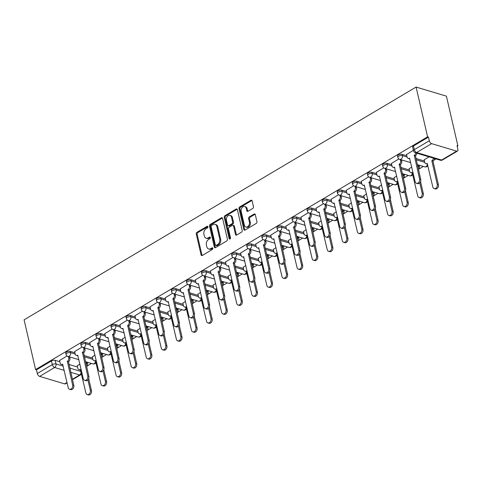 <?xml version="1.0" encoding="UTF-8"?>
<svg xmlns="http://www.w3.org/2000/svg" width="482" height="482" viewBox="0 0 482 482"><rect width="100%" height="100%" fill="white"/><g stroke="black" fill="none" stroke-linecap="round" stroke-linejoin="round"><path stroke-width="0.72" d="M207.887 226.745A0.922 0.669 -73.3 0 0 207.031 226.329L196.951 232.318A1.313 0.952 -73.3 0 0 196.264 234.035L201.078 254.876A1.313 0.952 -73.3 0 0 201.651 255.568A1.313 0.952 -73.3 0 0 202.295 255.466L212.375 249.477A0.922 0.669 -73.3 0 0 212.002 247.856L210.7 248.634A4.205 3.043 -73.3 0 1 208.64 248.953A4.205 3.043 -73.3 0 1 206.808 246.73L206.404 244.995A4.205 3.043 -73.3 0 1 208.585 239.488L209.893 238.717A0.922 0.669 -73.3 0 0 209.519 237.096L208.212 237.867A4.205 3.043 -73.3 0 1 206.151 238.192A4.205 3.043 -73.3 0 1 204.32 235.969L203.922 234.234A4.205 3.043 -73.3 0 1 206.103 228.721L207.405 227.95A0.922 0.669 -73.3 0 0 207.887 226.745M252.791 208.441A1.313 0.952 -73.3 0 0 253.472 206.718L252.122 200.874A1.313 0.952 -73.3 0 0 251.55 200.181A1.313 0.952 -73.3 0 0 250.905 200.277L239.705 206.929A1.313 0.952 -73.3 0 0 239.024 208.652L243.832 229.486A1.313 0.952 -73.3 0 0 244.404 230.179A1.313 0.952 -73.3 0 0 245.049 230.077L256.249 223.431A1.313 0.952 -73.3 0 0 256.93 221.708L255.303 214.647A1.313 0.952 -73.3 0 0 254.731 213.954A1.313 0.952 -73.3 0 0 254.086 214.05L249.29 216.9A1.313 0.952 -73.3 0 0 248.61 218.617L249.417 222.124A3.513 2.543 -73.3 0 1 248.634 225.757A3.513 2.543 -73.3 0 1 245.874 226.992A3.513 2.543 -73.3 0 1 244.344 225.136L241.175 211.417A3.513 2.543 -73.3 0 1 241.964 207.784A3.513 2.543 -73.3 0 1 244.723 206.549A3.513 2.543 -73.3 0 1 246.254 208.405L246.778 210.688A1.313 0.952 -73.3 0 0 247.35 211.387A1.313 0.952 -73.3 0 0 247.995 211.285L252.791 208.441M416.093 87.067L427.582 136.828L35.59 369.58L24.1 319.819L416.093 87.067L446.41 96.147L457.9 145.913L457.177 146.341M222.606 218.4A1.313 0.952 -73.3 0 0 222.033 217.701A1.313 0.952 -73.3 0 0 221.389 217.804L210.188 224.455A1.313 0.952 -73.3 0 0 209.507 226.178L214.315 247.013A1.313 0.952 -73.3 0 0 214.888 247.706A1.313 0.952 -73.3 0 0 215.532 247.603L226.733 240.958A1.313 0.952 -73.3 0 0 227.414 239.235L222.606 218.4M224.949 215.689L236.15 209.043A1.313 0.952 -73.3 0 1 236.789 208.941A1.313 0.952 -73.3 0 1 237.361 209.634L242.175 230.468A1.313 0.952 -73.3 0 1 241.494 232.191L236.698 235.035A1.313 0.952 -73.3 0 1 236.053 235.138A1.313 0.952 -73.3 0 1 235.481 234.445L233.529 225.992A1.313 0.952 -73.3 0 0 232.957 225.299A1.313 0.952 -73.3 0 0 232.318 225.401L229.137 227.287A1.313 0.952 -73.3 0 0 228.456 229.01L230.486 237.807A0.922 0.669 -73.3 0 1 229.155 238.596L224.269 217.412A1.313 0.952 -73.3 0 1 224.949 215.689L225.829 215.954L237.03 209.309L236.15 209.043M87.079 366.097L91.502 363.47M102.16 357.138L106.582 354.511M117.246 348.185L121.669 345.558M132.327 339.226L136.755 336.599M147.414 330.272L151.836 327.646M162.5 321.313L166.923 318.686M177.581 312.36L182.003 309.733M192.667 303.401L197.09 300.774M207.748 294.442L212.17 291.815M222.835 285.489L227.257 282.862M237.915 276.529L242.344 273.903M253.002 267.576L257.424 264.949M268.088 258.617L272.511 255.99M283.169 249.664L287.591 247.037M298.256 240.705L302.678 238.078M313.336 231.752L317.765 229.125M328.423 222.792L332.845 220.166M343.503 213.839L347.932 211.212M358.59 204.88L363.012 202.253M373.677 195.921L378.099 193.294M388.757 186.968L393.179 184.341M403.844 178.009L408.266 175.382M418.924 169.055L423.353 166.429M434.011 160.096L435.975 158.927M427.582 136.828L428.462 137.093L429.311 140.75A2.675 1.452 59.3 0 0 431.619 143.636L456.635 151.131A2.675 1.452 59.3 0 0 457.46 151.077A2.675 1.452 59.3 0 0 457.858 149.306L457.014 145.648L457.9 145.913M35.59 369.58L36.475 369.845L51.46 360.946A2.675 1.139 -13 0 1 55.165 360.331L59.852 361.735M68.974 364.464L77.53 367.031M64.208 370.363L54.617 367.495L39.632 376.394L64.642 383.883L67.004 382.485M39.632 376.394A2.675 1.452 -120.7 0 1 37.319 373.502L52.303 364.603A2.675 1.139 -13 0 1 56.008 363.982L63.232 366.151M36.475 369.845L37.319 373.502M67.094 382.865L65.468 383.829A2.675 1.452 -120.7 0 1 64.642 383.883M82.109 347.016L74.656 351.571M94.996 355.156L92.333 356.867M97.189 338.057L89.742 342.618M110.083 346.197L107.42 347.914M112.276 329.104L104.823 333.658M125.169 337.243L122.5 338.954M127.356 320.144L119.91 324.699M140.25 328.284L137.587 329.995M142.443 311.191L134.99 315.746M155.337 319.331L152.674 321.042M157.53 302.232L150.077 306.787M170.417 310.372L167.754 312.083M172.61 293.279L165.163 297.834M185.504 301.413L182.841 303.13M187.697 284.32L180.244 288.875M200.584 292.46L197.921 294.171M202.777 275.367L195.331 279.922M215.671 283.5L213.008 285.217M217.864 266.407L210.411 270.962M230.758 274.547L228.088 276.258M232.945 257.448L225.498 262.009M245.838 265.588L243.175 267.305M248.031 248.495L240.578 253.05M260.925 256.635L258.262 258.346M263.118 239.536L255.665 244.097M276.005 247.676L273.342 249.393M278.198 230.583L270.751 235.138M291.092 238.723L288.429 240.434M293.285 221.624L285.832 226.178M306.178 229.763L303.509 231.474M308.366 212.67L300.919 217.225M321.259 220.81L318.596 222.521M323.452 203.711L315.999 208.266M336.346 211.851L333.677 213.562M338.533 194.758L331.086 199.313M351.426 202.892L348.763 204.609M353.619 185.799L346.166 190.354M366.513 193.939L363.85 195.65M368.706 176.846L361.253 181.401M381.593 184.98L378.93 186.697M383.786 167.887L376.34 172.442M396.68 176.026L394.017 177.738M398.873 158.927L391.42 163.488M411.767 167.067L409.098 168.784M413.375 150.318L406.507 154.529M428.992 156.837L424.184 159.825M402.096 154.33L402.392 155.626A2.675 1.139 -13 0 0 399.391 155.909A2.675 1.139 -13 0 0 397.855 157.379L397.554 156.084A2.675 1.139 167 0 1 399.096 154.614A2.675 1.139 167 0 1 402.096 154.33L406.784 155.734M415.906 158.47L424.461 161.03M387.01 163.29L387.311 164.585A2.675 1.139 -13 0 0 384.311 164.868A2.675 1.139 -13 0 0 382.768 166.338L382.467 165.037A2.675 1.139 167 0 1 384.009 163.573A2.675 1.139 167 0 1 387.01 163.29L391.697 164.693M400.819 167.423L409.381 169.989M371.929 172.243L372.224 173.544A2.675 1.139 -13 0 0 369.224 173.827A2.675 1.139 -13 0 0 367.688 175.291L367.386 173.996A2.675 1.139 167 0 1 368.929 172.526A2.675 1.139 167 0 1 371.929 172.243L376.617 173.647M385.739 176.382L394.294 178.943M356.843 181.202L357.144 182.497A2.675 1.139 -13 0 0 354.143 182.78A2.675 1.139 -13 0 0 352.601 184.251L352.3 182.949A2.675 1.139 167 0 1 353.842 181.485A2.675 1.139 167 0 1 356.843 181.202L361.53 182.606M370.652 185.341L379.207 187.902M341.756 190.155L342.057 191.456A2.675 1.139 -13 0 0 339.057 191.74A2.675 1.139 -13 0 0 337.514 193.204L337.219 191.908A2.675 1.139 167 0 1 338.756 190.438A2.675 1.139 167 0 1 341.756 190.155L346.45 191.559M355.571 194.294L364.127 196.861M326.676 199.114L326.977 200.41A2.675 1.139 -13 0 0 323.976 200.693A2.675 1.139 -13 0 0 322.434 202.163L322.133 200.861A2.675 1.139 167 0 1 323.675 199.397A2.675 1.139 167 0 1 326.676 199.114L331.363 200.518M340.485 203.253L349.04 205.814M311.589 208.067L311.89 209.369A2.675 1.139 -13 0 0 308.89 209.652A2.675 1.139 -13 0 0 307.347 211.116L307.052 209.821A2.675 1.139 167 0 1 308.588 208.351A2.675 1.139 167 0 1 311.589 208.067L316.276 209.477M325.404 212.207L333.96 214.773M296.508 217.027L296.804 218.322A2.675 1.139 -13 0 0 293.803 218.605A2.675 1.139 -13 0 0 292.267 220.075L291.965 218.774A2.675 1.139 167 0 1 293.508 217.31A2.675 1.139 167 0 1 296.508 217.027L301.196 218.43M310.318 221.166L318.873 223.726M281.422 225.986L281.723 227.281A2.675 1.139 -13 0 0 278.723 227.564A2.675 1.139 -13 0 0 277.18 229.028L276.879 227.733A2.675 1.139 167 0 1 278.421 226.269A2.675 1.139 167 0 1 281.422 225.986L286.109 227.39M295.231 230.119L303.793 232.686M266.341 234.939L266.636 236.234A2.675 1.139 -13 0 0 263.636 236.517A2.675 1.139 -13 0 0 262.1 237.988L261.798 236.692A2.675 1.139 167 0 1 263.341 235.222A2.675 1.139 167 0 1 266.341 234.939L271.029 236.343M280.15 239.078L288.706 241.639M251.255 243.898L251.556 245.193A2.675 1.139 -13 0 0 248.555 245.477A2.675 1.139 -13 0 0 247.013 246.941L246.712 245.645A2.675 1.139 167 0 1 248.254 244.181A2.675 1.139 167 0 1 251.255 243.898L255.942 245.302M265.064 248.031L273.619 250.598M236.168 252.851L236.469 254.147A2.675 1.139 -13 0 0 233.469 254.43A2.675 1.139 -13 0 0 231.926 255.9L231.631 254.604A2.675 1.139 167 0 1 233.168 253.134A2.675 1.139 167 0 1 236.168 252.851L240.861 254.255M249.983 256.99L258.539 259.551M221.087 261.81L221.389 263.106A2.675 1.139 -13 0 0 218.388 263.389A2.675 1.139 -13 0 0 216.846 264.859L216.545 263.558A2.675 1.139 167 0 1 218.087 262.094A2.675 1.139 167 0 1 221.087 261.81L225.775 263.214M234.897 265.944L243.452 268.51M206.001 270.764L206.302 272.065A2.675 1.139 -13 0 0 203.302 272.348A2.675 1.139 -13 0 0 201.759 273.812L201.464 272.517A2.675 1.139 167 0 1 203 271.047A2.675 1.139 167 0 1 206.001 270.764L210.688 272.167M219.81 274.903L228.372 277.463M190.92 279.723L191.215 281.018A2.675 1.139 -13 0 0 188.215 281.301A2.675 1.139 -13 0 0 186.679 282.771L186.377 281.47A2.675 1.139 167 0 1 187.92 280.006A2.675 1.139 167 0 1 190.92 279.723L195.608 281.127M204.73 283.862L213.285 286.422M175.834 288.676L176.135 289.977A2.675 1.139 -13 0 0 173.134 290.26A2.675 1.139 -13 0 0 171.592 291.724L171.291 290.429A2.675 1.139 167 0 1 172.833 288.959A2.675 1.139 167 0 1 175.834 288.676L180.521 290.08M189.643 292.815L198.204 295.382M160.753 297.635L161.048 298.93A2.675 1.139 -13 0 0 158.048 299.214A2.675 1.139 -13 0 0 156.511 300.684L156.21 299.382A2.675 1.139 167 0 1 157.753 297.918A2.675 1.139 167 0 1 160.753 297.635L165.44 299.039M174.562 301.774L183.118 304.335M145.666 306.588L145.968 307.89A2.675 1.139 -13 0 0 142.967 308.173A2.675 1.139 -13 0 0 141.425 309.637L141.124 308.341A2.675 1.139 167 0 1 142.666 306.871A2.675 1.139 167 0 1 145.666 306.588L150.354 307.998M159.476 310.727L168.031 313.294M130.58 315.547L130.881 316.843A2.675 1.139 -13 0 0 127.881 317.126A2.675 1.139 -13 0 0 126.338 318.596L126.043 317.295A2.675 1.139 167 0 1 127.579 315.831A2.675 1.139 167 0 1 130.58 315.547L135.273 316.951M144.395 319.687L152.951 322.247M115.499 324.507L115.8 325.802A2.675 1.139 -13 0 0 112.8 326.085A2.675 1.139 -13 0 0 111.258 327.549L110.956 326.254A2.675 1.139 167 0 1 112.499 324.79A2.675 1.139 167 0 1 115.499 324.507L120.187 325.91M129.309 328.64L137.864 331.206M100.413 333.46L100.714 334.755A2.675 1.139 -13 0 0 97.713 335.038A2.675 1.139 -13 0 0 96.171 336.508L95.876 335.213A2.675 1.139 167 0 1 97.412 333.743A2.675 1.139 167 0 1 100.413 333.46L105.1 334.863M114.222 337.599L122.783 340.159M85.332 342.419L85.627 343.714A2.675 1.139 -13 0 0 82.627 343.997A2.675 1.139 -13 0 0 81.09 345.461L80.789 344.166A2.675 1.139 167 0 1 82.332 342.702A2.675 1.139 167 0 1 85.332 342.419L90.02 343.823M99.141 346.552L107.697 349.119M70.245 351.372L70.547 352.667A2.675 1.139 -13 0 0 67.546 352.951A2.675 1.139 -13 0 0 66.004 354.421L65.703 353.125A2.675 1.139 167 0 1 67.245 351.655A2.675 1.139 167 0 1 70.245 351.372L74.933 352.776M84.055 355.511L92.616 358.072M67.022 355.969L59.569 360.53M79.916 364.109L77.253 365.826M428.462 137.093L413.478 145.992A2.675 1.139 167 0 0 412.64 147.124L413.484 150.782A2.675 1.139 -13 0 1 414.321 149.649L429.311 140.75M206.151 238.192L207.037 238.457A4.205 3.043 -73.3 0 0 209.098 238.132L208.212 237.867M210.339 237.397L209.098 238.132M208.64 248.953L209.519 249.218A4.205 3.043 -73.3 0 0 211.58 248.899L210.7 248.634M212.821 248.164L211.58 248.899M207.85 226.63L197.831 232.583A1.313 0.952 -73.3 0 0 197.15 234.3L201.964 255.135A1.313 0.952 -73.3 0 0 202.139 255.544M222.425 217.997A1.313 0.952 -73.3 0 0 222.274 218.069L211.074 224.72A1.313 0.952 -73.3 0 0 210.393 226.444L215.201 247.278A1.313 0.952 -73.3 0 0 215.382 247.682M211.61 225.456A0.922 0.669 -73.3 0 0 211.128 226.661L215.352 244.946A0.922 0.669 -73.3 0 0 216.201 245.362L217.581 244.549A4.205 3.043 -73.3 0 0 219.762 239.042L216.876 226.54A4.205 3.043 -73.3 0 0 215.044 224.317A4.205 3.043 -73.3 0 0 212.984 224.636L211.61 225.456M215.755 245.434L216.635 245.7A0.922 0.669 -73.3 0 0 217.087 245.627L216.201 245.362M215.044 224.317L215.93 224.582A4.205 3.043 -73.3 0 1 217.762 226.805L220.648 239.307A4.205 3.043 -73.3 0 1 218.467 244.814L217.087 245.627M232.957 225.299L233.842 225.564A1.313 0.952 -73.3 0 1 234.415 226.257L236.367 234.71A1.313 0.952 -73.3 0 0 236.542 235.114M225.829 215.954A1.313 0.952 -73.3 0 0 225.148 217.677L230.041 238.861A0.922 0.669 -73.3 0 0 230.071 238.97M231.505 217.225A3.513 2.543 -73.3 0 0 229.974 215.37A3.513 2.543 -73.3 0 0 227.215 216.605A3.513 2.543 -73.3 0 0 226.432 220.244L227.546 225.076A1.313 0.952 -73.3 0 0 228.119 225.769A1.313 0.952 -73.3 0 0 228.763 225.666L231.938 223.781A1.313 0.952 -73.3 0 0 232.625 222.057L231.505 217.225L232.39 217.49A3.513 2.543 -73.3 0 0 230.86 215.635L229.974 215.37M228.119 225.769L229.004 226.034A1.313 0.952 -73.3 0 0 229.643 225.931L228.763 225.666M232.39 217.49L233.505 222.323A1.313 0.952 -73.3 0 1 232.824 224.046L229.643 225.931M244.723 206.549L245.603 206.814A3.513 2.543 -73.3 0 1 247.133 208.67L247.664 210.953A1.313 0.952 -73.3 0 0 247.844 211.363M245.874 226.992L246.754 227.257A3.513 2.543 -73.3 0 0 249.519 226.022A3.513 2.543 -73.3 0 0 250.303 222.389L249.417 222.124M255.123 214.243A1.313 0.952 -73.3 0 0 254.972 214.315L250.176 217.165A1.313 0.952 -73.3 0 0 249.495 218.882L250.303 222.389M251.941 200.47A1.313 0.952 -73.3 0 0 251.791 200.542L240.59 207.194A1.313 0.952 -73.3 0 0 239.909 208.917L244.717 229.751A1.313 0.952 -73.3 0 0 244.898 230.155M77.222 365.705L77.813 368.254A2.675 1.94 -73.3 0 0 78.976 369.67A2.675 1.94 -73.3 0 0 80.289 369.465L85.88 392.963A3.079 2.229 -73.3 0 0 87.224 394.589A3.079 2.229 -73.3 0 0 89.64 393.505A3.079 2.229 -73.3 0 0 90.327 390.324L87.929 379.924M86.266 365.073A2.675 1.94 -73.3 0 0 86.417 363.145L86.121 361.855M87.272 362.199L87.567 363.488A2.675 1.94 106.7 0 1 86.627 366.645M88.7 378.647L91.478 390.667A3.079 2.229 106.7 0 1 90.791 393.848A3.079 2.229 106.7 0 1 88.369 394.933L87.224 394.589M80.596 370.074A2.675 1.94 106.7 0 1 80.126 370.013L78.976 369.67M59.545 360.409L60.136 362.958A2.675 1.94 -73.3 0 0 61.298 364.374A2.675 1.94 -73.3 0 0 62.612 364.169L68.203 387.667A3.079 2.229 -73.3 0 0 69.541 389.293A3.079 2.229 -73.3 0 0 71.963 388.209A3.079 2.229 -73.3 0 0 72.649 385.028L67.347 361.355A2.675 1.94 -73.3 0 0 68.739 357.849L69.89 358.192A2.675 1.94 106.7 0 1 68.498 361.699L73.8 385.371A3.079 2.229 106.7 0 1 73.107 388.552A3.079 2.229 106.7 0 1 70.691 389.637L69.541 389.293M69.589 356.903L69.89 358.192M62.919 364.778A2.675 1.94 106.7 0 1 62.449 364.717L61.298 364.374M68.444 356.56L68.739 357.849M67.203 361.44L68.354 361.783M92.309 356.752L92.893 359.295A2.675 1.94 -73.3 0 0 94.062 360.711A2.675 1.94 -73.3 0 0 95.376 360.506L100.967 384.009A3.079 2.229 -73.3 0 0 102.305 385.636A3.079 2.229 -73.3 0 0 104.721 384.552A3.079 2.229 -73.3 0 0 105.413 381.364L103.009 370.965M101.347 356.12A2.675 1.94 -73.3 0 0 101.503 354.186L101.202 352.902M102.353 353.246L102.648 354.529A2.675 1.94 106.7 0 1 101.714 357.692M103.787 369.688L106.564 381.708A3.079 2.229 106.7 0 1 105.871 384.895A3.079 2.229 106.7 0 1 103.455 385.98L102.305 385.636M95.677 361.114A2.675 1.94 106.7 0 1 95.213 361.054L94.062 360.711M107.39 347.793L107.98 350.342A2.675 1.94 -73.3 0 0 109.143 351.758A2.675 1.94 -73.3 0 0 110.456 351.553L116.048 375.05A3.079 2.229 -73.3 0 0 117.391 376.677A3.079 2.229 -73.3 0 0 119.807 375.592A3.079 2.229 -73.3 0 0 120.494 372.411L118.096 362.006M116.433 347.161A2.675 1.94 -73.3 0 0 116.584 345.233L116.289 343.943M117.439 344.287L117.735 345.576A2.675 1.94 106.7 0 1 116.795 348.733M118.867 360.735L121.645 372.755A3.079 2.229 106.7 0 1 120.958 375.936A3.079 2.229 106.7 0 1 118.536 377.02L117.391 376.677M110.764 352.161A2.675 1.94 106.7 0 1 110.294 352.101L109.143 351.758M74.632 351.456L75.216 353.999A2.675 1.94 -73.3 0 0 76.385 355.415A2.675 1.94 -73.3 0 0 77.698 355.21L83.284 378.713A3.079 2.229 -73.3 0 0 84.627 380.34A3.079 2.229 -73.3 0 0 87.043 379.256A3.079 2.229 -73.3 0 0 87.736 376.068L82.434 352.396A2.675 1.94 -73.3 0 0 83.82 348.89L84.971 349.233A2.675 1.94 106.7 0 1 83.585 352.74L88.881 376.412A3.079 2.229 106.7 0 1 88.194 379.599A3.079 2.229 106.7 0 1 85.778 380.684L84.627 380.34M84.675 347.95L84.971 349.233M78 355.818A2.675 1.94 106.7 0 1 77.53 355.758L76.385 355.415M83.525 347.606L83.82 348.89M82.289 352.487L83.44 352.83M89.712 342.497L90.303 345.046A2.675 1.94 -73.3 0 0 91.466 346.462A2.675 1.94 -73.3 0 0 92.779 346.257L98.37 369.754A3.079 2.229 -73.3 0 0 99.708 371.381A3.079 2.229 -73.3 0 0 102.13 370.297A3.079 2.229 -73.3 0 0 102.817 367.115L97.515 343.443A2.675 1.94 -73.3 0 0 98.906 339.937L100.057 340.28A2.675 1.94 106.7 0 1 98.665 343.787L103.967 367.459A3.079 2.229 106.7 0 1 103.275 370.64A3.079 2.229 106.7 0 1 100.859 371.724L99.708 371.381M99.756 338.991L100.057 340.28M93.086 346.865A2.675 1.94 106.7 0 1 92.616 346.805L91.466 346.462M98.611 338.647L98.906 339.937M97.37 343.527L98.521 343.871M122.476 338.84L123.067 341.383A2.675 1.94 -73.3 0 0 124.229 342.798A2.675 1.94 -73.3 0 0 125.543 342.594L131.134 366.097A3.079 2.229 -73.3 0 0 132.472 367.724A3.079 2.229 -73.3 0 0 134.894 366.639A3.079 2.229 -73.3 0 0 135.581 363.452L133.177 353.053M131.514 338.207A2.675 1.94 -73.3 0 0 131.67 336.273L131.375 334.99M132.52 335.333L132.821 336.617A2.675 1.94 106.7 0 1 131.881 339.78M133.954 351.776L136.731 363.796A3.079 2.229 106.7 0 1 136.038 366.983A3.079 2.229 106.7 0 1 133.622 368.067L132.472 367.724M125.85 343.202A2.675 1.94 106.7 0 1 125.38 343.142L124.229 342.798M137.563 329.881L138.147 332.429A2.675 1.94 -73.3 0 0 139.316 333.845A2.675 1.94 -73.3 0 0 140.624 333.64L146.215 357.138A3.079 2.229 -73.3 0 0 147.558 358.765A3.079 2.229 -73.3 0 0 149.974 357.68A3.079 2.229 -73.3 0 0 150.667 354.499L148.263 344.094M146.6 329.248A2.675 1.94 -73.3 0 0 146.751 327.32L146.456 326.031M147.606 326.374L147.902 327.664A2.675 1.94 106.7 0 1 146.962 330.821M149.04 342.823L151.812 354.842A3.079 2.229 106.7 0 1 151.125 358.024A3.079 2.229 106.7 0 1 148.709 359.108L147.558 358.765M140.931 334.249A2.675 1.94 106.7 0 1 140.461 334.189L139.316 333.845M152.643 320.928L153.234 323.47A2.675 1.94 -73.3 0 0 154.397 324.886A2.675 1.94 -73.3 0 0 155.71 324.681L161.301 348.179A3.079 2.229 -73.3 0 0 162.639 349.812A3.079 2.229 -73.3 0 0 165.061 348.721A3.079 2.229 -73.3 0 0 165.748 345.54L163.35 335.141M161.687 320.289A2.675 1.94 -73.3 0 0 161.838 318.361L161.542 317.078M162.687 317.421L162.988 318.704A2.675 1.94 106.7 0 1 162.048 321.868M164.121 333.863L166.899 345.883A3.079 2.229 106.7 0 1 166.206 349.07A3.079 2.229 106.7 0 1 163.79 350.155L162.639 349.812M156.017 325.29A2.675 1.94 106.7 0 1 155.547 325.229L154.397 324.886M104.799 333.544L105.383 336.087A2.675 1.94 -73.3 0 0 106.552 337.502A2.675 1.94 -73.3 0 0 107.866 337.298L113.451 360.795A3.079 2.229 -73.3 0 0 114.794 362.428A3.079 2.229 -73.3 0 0 117.21 361.343A3.079 2.229 -73.3 0 0 117.903 358.156L112.601 334.484A2.675 1.94 -73.3 0 0 113.993 330.977L115.138 331.321A2.675 1.94 106.7 0 1 113.752 334.827L119.048 358.5A3.079 2.229 106.7 0 1 118.361 361.687A3.079 2.229 106.7 0 1 115.945 362.771L114.794 362.428M114.843 330.037L115.138 331.321M108.167 337.906A2.675 1.94 106.7 0 1 107.703 337.846L106.552 337.502M113.692 329.694L113.993 330.977M112.457 334.574L113.607 334.918M119.879 324.585L120.47 327.133A2.675 1.94 -73.3 0 0 121.633 328.549A2.675 1.94 -73.3 0 0 122.946 328.344L128.537 351.842A3.079 2.229 -73.3 0 0 129.881 353.469A3.079 2.229 -73.3 0 0 132.297 352.384A3.079 2.229 -73.3 0 0 132.984 349.203L127.688 325.531A2.675 1.94 -73.3 0 0 129.074 322.024L130.224 322.368A2.675 1.94 106.7 0 1 128.833 325.874L134.135 349.546A3.079 2.229 106.7 0 1 133.448 352.728A3.079 2.229 106.7 0 1 131.026 353.812L129.881 353.469M129.929 321.078L130.224 322.368M123.253 328.953A2.675 1.94 106.7 0 1 122.783 328.893L121.633 328.549M128.778 320.735L129.074 322.024M127.543 325.615L128.688 325.959M134.966 315.632L135.55 318.174A2.675 1.94 -73.3 0 0 136.719 319.59A2.675 1.94 -73.3 0 0 138.033 319.385L143.624 342.883A3.079 2.229 -73.3 0 0 144.962 344.516A3.079 2.229 -73.3 0 0 147.378 343.425A3.079 2.229 -73.3 0 0 148.07 340.244L142.768 316.572A2.675 1.94 -73.3 0 0 144.16 313.065L145.311 313.408A2.675 1.94 106.7 0 1 143.919 316.915L149.221 340.587A3.079 2.229 106.7 0 1 148.528 343.774A3.079 2.229 106.7 0 1 146.112 344.859L144.962 344.516M145.01 312.125L145.311 313.408M138.334 319.994A2.675 1.94 106.7 0 1 137.87 319.934L136.719 319.59M143.859 311.782L144.16 313.065M142.624 316.656L143.775 317.005M167.73 311.968L168.314 314.517A2.675 1.94 -73.3 0 0 169.483 315.933A2.675 1.94 -73.3 0 0 170.797 315.728L176.382 339.226A3.079 2.229 -73.3 0 0 177.725 340.852A3.079 2.229 -73.3 0 0 180.141 339.768A3.079 2.229 -73.3 0 0 180.834 336.587L178.43 326.181M176.767 311.336A2.675 1.94 -73.3 0 0 176.924 309.408L176.623 308.118M177.774 308.462L178.069 309.751A2.675 1.94 106.7 0 1 177.135 312.908M179.208 324.904L181.979 336.93A3.079 2.229 106.7 0 1 181.292 340.111A3.079 2.229 106.7 0 1 178.876 341.196L177.725 340.852M171.098 316.331A2.675 1.94 106.7 0 1 170.634 316.276L169.483 315.933M150.047 306.673L150.637 309.221A2.675 1.94 -73.3 0 0 151.806 310.637A2.675 1.94 -73.3 0 0 153.113 310.432L158.705 333.93A3.079 2.229 -73.3 0 0 160.048 335.556A3.079 2.229 -73.3 0 0 162.464 334.472A3.079 2.229 -73.3 0 0 163.151 331.285L157.855 307.618A2.675 1.94 -73.3 0 0 159.241 304.112L160.392 304.455A2.675 1.94 106.7 0 1 159 307.962L164.302 331.634A3.079 2.229 106.7 0 1 163.615 334.815A3.079 2.229 106.7 0 1 161.193 335.9L160.048 335.556M160.096 303.166L160.392 304.455M153.421 311.035A2.675 1.94 106.7 0 1 152.951 310.98L151.806 310.637M158.946 302.823L159.241 304.112M157.71 307.703L158.855 308.046M182.811 303.015L183.401 305.558A2.675 1.94 -73.3 0 0 184.564 306.974A2.675 1.94 -73.3 0 0 185.877 306.769L191.468 330.266A3.079 2.229 -73.3 0 0 192.812 331.893A3.079 2.229 -73.3 0 0 195.228 330.809A3.079 2.229 -73.3 0 0 195.915 327.627L193.517 317.228M191.854 302.377A2.675 1.94 -73.3 0 0 192.005 300.449L191.709 299.165M192.86 299.509L193.155 300.792A2.675 1.94 106.7 0 1 192.216 303.955M194.288 315.951L197.066 327.971A3.079 2.229 106.7 0 1 196.379 331.158A3.079 2.229 106.7 0 1 193.957 332.243L192.812 331.893M186.185 307.377A2.675 1.94 106.7 0 1 185.715 307.317L184.564 306.974M165.133 297.719L165.724 300.262A2.675 1.94 -73.3 0 0 166.886 301.678A2.675 1.94 -73.3 0 0 168.2 301.473L173.791 324.97A3.079 2.229 -73.3 0 0 175.129 326.597A3.079 2.229 -73.3 0 0 177.551 325.513A3.079 2.229 -73.3 0 0 178.238 322.331L172.936 298.659A2.675 1.94 -73.3 0 0 174.327 295.153L175.478 295.496A2.675 1.94 106.7 0 1 174.086 299.003L179.388 322.675A3.079 2.229 106.7 0 1 178.695 325.856A3.079 2.229 106.7 0 1 176.279 326.947L175.129 326.597M175.177 294.213L175.478 295.496M168.507 302.081A2.675 1.94 106.7 0 1 168.037 302.021L166.886 301.678M174.032 293.863L174.327 295.153M172.791 298.744L173.942 299.087M197.897 294.056L198.482 296.605A2.675 1.94 -73.3 0 0 199.65 298.021A2.675 1.94 -73.3 0 0 200.964 297.816L206.555 321.313A3.079 2.229 -73.3 0 0 207.893 322.94A3.079 2.229 -73.3 0 0 210.309 321.856A3.079 2.229 -73.3 0 0 211.002 318.668L208.598 308.269M206.935 293.424A2.675 1.94 -73.3 0 0 207.091 291.496L206.79 290.206M207.941 290.55L208.236 291.839A2.675 1.94 106.7 0 1 207.302 294.996M209.375 306.992L212.152 319.018A3.079 2.229 106.7 0 1 211.459 322.199A3.079 2.229 106.7 0 1 209.043 323.283L207.893 322.94M201.265 298.418A2.675 1.94 106.7 0 1 200.801 298.364L199.65 298.021M180.22 288.76L180.804 291.309A2.675 1.94 -73.3 0 0 181.973 292.719A2.675 1.94 -73.3 0 0 183.287 292.514L188.872 316.017A3.079 2.229 -73.3 0 0 190.215 317.644A3.079 2.229 -73.3 0 0 192.631 316.56A3.079 2.229 -73.3 0 0 193.324 313.372L188.022 289.706A2.675 1.94 -73.3 0 0 189.414 286.194L190.559 286.543A2.675 1.94 106.7 0 1 189.173 290.05L194.469 313.722A3.079 2.229 106.7 0 1 193.782 316.903A3.079 2.229 106.7 0 1 191.366 317.987L190.215 317.644M190.263 285.254L190.559 286.543M183.588 293.122A2.675 1.94 106.7 0 1 183.118 293.068L181.973 292.719M189.113 284.91L189.414 286.194M187.878 289.79L189.028 290.134M212.978 285.103L213.568 287.646A2.675 1.94 -73.3 0 0 214.737 289.061A2.675 1.94 -73.3 0 0 216.044 288.857L221.636 312.354A3.079 2.229 -73.3 0 0 222.979 313.981A3.079 2.229 -73.3 0 0 225.395 312.896A3.079 2.229 -73.3 0 0 226.082 309.715L223.684 299.316M222.021 284.464A2.675 1.94 -73.3 0 0 222.172 282.536L221.877 281.247M223.027 281.596L223.323 282.88A2.675 1.94 106.7 0 1 222.383 286.043M224.461 298.039L227.233 310.059A3.079 2.229 106.7 0 1 226.546 313.24A3.079 2.229 106.7 0 1 224.124 314.33L222.979 313.981M216.352 289.465A2.675 1.94 106.7 0 1 215.882 289.405L214.737 289.061M195.3 279.801L195.891 282.35A2.675 1.94 -73.3 0 0 197.054 283.765A2.675 1.94 -73.3 0 0 198.367 283.561L203.958 307.058A3.079 2.229 -73.3 0 0 205.296 308.685A3.079 2.229 -73.3 0 0 207.718 307.6A3.079 2.229 -73.3 0 0 208.405 304.419L203.103 280.747A2.675 1.94 -73.3 0 0 204.495 277.24L205.645 277.584A2.675 1.94 106.7 0 1 204.254 281.09L209.556 304.763A3.079 2.229 106.7 0 1 208.869 307.944A3.079 2.229 106.7 0 1 206.447 309.028L205.296 308.685M205.35 276.294L205.645 277.584M198.674 284.169A2.675 1.94 106.7 0 1 198.204 284.109L197.054 283.765M204.199 275.951L204.495 277.24M202.958 280.831L204.109 281.175M228.064 276.144L228.655 278.692A2.675 1.94 -73.3 0 0 229.818 280.102A2.675 1.94 -73.3 0 0 231.131 279.897L236.722 303.401A3.079 2.229 -73.3 0 0 238.06 305.028A3.079 2.229 -73.3 0 0 240.482 303.943A3.079 2.229 -73.3 0 0 241.169 300.756L238.765 290.357M237.108 275.511A2.675 1.94 -73.3 0 0 237.258 273.577L236.963 272.294M238.108 272.637L238.409 273.927A2.675 1.94 106.7 0 1 237.469 277.084M239.542 289.079L242.319 301.099A3.079 2.229 106.7 0 1 241.627 304.287A3.079 2.229 106.7 0 1 239.211 305.371L238.06 305.028M231.438 280.506A2.675 1.94 106.7 0 1 230.968 280.452L229.818 280.102M210.387 270.848L210.971 273.39A2.675 1.94 -73.3 0 0 212.14 274.806A2.675 1.94 -73.3 0 0 213.454 274.601L219.045 298.105A3.079 2.229 -73.3 0 0 220.382 299.732A3.079 2.229 -73.3 0 0 222.798 298.647A3.079 2.229 -73.3 0 0 223.491 295.46L218.189 271.788A2.675 1.94 -73.3 0 0 219.581 268.281L220.726 268.631A2.675 1.94 106.7 0 1 219.34 272.137L224.636 295.803A3.079 2.229 106.7 0 1 223.949 298.991A3.079 2.229 106.7 0 1 221.533 300.075L220.382 299.732M220.431 267.341L220.726 268.631M213.755 275.21A2.675 1.94 106.7 0 1 213.291 275.156L212.14 274.806M219.28 266.998L219.581 268.281M218.045 271.878L219.196 272.222M243.151 267.185L243.735 269.733A2.675 1.94 -73.3 0 0 244.904 271.149A2.675 1.94 -73.3 0 0 246.218 270.944L251.803 294.442A3.079 2.229 -73.3 0 0 253.146 296.069A3.079 2.229 -73.3 0 0 255.562 294.984A3.079 2.229 -73.3 0 0 256.255 291.803L253.851 281.404M252.188 266.552A2.675 1.94 -73.3 0 0 252.339 264.624L252.044 263.335M253.195 263.678L253.49 264.967A2.675 1.94 106.7 0 1 252.55 268.125M254.629 280.126L257.4 292.146A3.079 2.229 106.7 0 1 256.713 295.327A3.079 2.229 106.7 0 1 254.297 296.412L253.146 296.069M246.519 271.553A2.675 1.94 106.7 0 1 246.049 271.493L244.904 271.149M225.468 261.889L226.058 264.437A2.675 1.94 -73.3 0 0 227.221 265.853A2.675 1.94 -73.3 0 0 228.534 265.648L234.125 289.146A3.079 2.229 -73.3 0 0 235.469 290.773A3.079 2.229 -73.3 0 0 237.885 289.688A3.079 2.229 -73.3 0 0 238.572 286.507L233.276 262.835A2.675 1.94 -73.3 0 0 234.662 259.328L235.812 259.671A2.675 1.94 106.7 0 1 234.421 263.178L239.723 286.85A3.079 2.229 106.7 0 1 239.036 290.031A3.079 2.229 106.7 0 1 236.614 291.116L235.469 290.773M235.517 258.382L235.812 259.671M228.842 266.257A2.675 1.94 106.7 0 1 228.372 266.197L227.221 265.853M234.366 258.039L234.662 259.328M233.131 262.919L234.276 263.262M258.232 258.232L258.822 260.774A2.675 1.94 -73.3 0 0 259.985 262.19A2.675 1.94 -73.3 0 0 261.298 261.985L266.889 285.489A3.079 2.229 -73.3 0 0 268.227 287.115A3.079 2.229 -73.3 0 0 270.649 286.031A3.079 2.229 -73.3 0 0 271.336 282.844L268.938 272.444M267.275 257.599A2.675 1.94 -73.3 0 0 267.426 255.665L267.13 254.382M268.275 254.725L268.576 256.008A2.675 1.94 106.7 0 1 267.637 259.171M269.709 271.167L272.487 283.187A3.079 2.229 106.7 0 1 271.794 286.374A3.079 2.229 106.7 0 1 269.378 287.459L268.227 287.115M261.606 262.594A2.675 1.94 106.7 0 1 261.136 262.533L259.985 262.19M240.554 252.936L241.139 255.478A2.675 1.94 -73.3 0 0 242.307 256.894A2.675 1.94 -73.3 0 0 243.621 256.689L249.212 280.193A3.079 2.229 -73.3 0 0 250.55 281.819A3.079 2.229 -73.3 0 0 252.972 280.735A3.079 2.229 -73.3 0 0 253.659 277.548L248.357 253.875A2.675 1.94 -73.3 0 0 249.748 250.369L250.899 250.712A2.675 1.94 106.7 0 1 249.507 254.219L254.809 277.891A3.079 2.229 106.7 0 1 254.116 281.078A3.079 2.229 106.7 0 1 251.7 282.163L250.55 281.819M250.598 249.429L250.899 250.712M243.928 257.298A2.675 1.94 106.7 0 1 243.458 257.237L242.307 256.894M249.453 249.086L249.748 250.369M248.212 253.966L249.363 254.309M273.318 249.272L273.903 251.821A2.675 1.94 -73.3 0 0 275.071 253.237A2.675 1.94 -73.3 0 0 276.385 253.032L281.97 276.529A3.079 2.229 -73.3 0 0 283.314 278.156A3.079 2.229 -73.3 0 0 285.73 277.072A3.079 2.229 -73.3 0 0 286.422 273.89L284.019 263.485M282.356 248.64A2.675 1.94 -73.3 0 0 282.512 246.712L282.211 245.422M283.362 245.766L283.657 247.055A2.675 1.94 106.7 0 1 282.723 250.212M284.796 262.214L287.567 274.234A3.079 2.229 106.7 0 1 286.88 277.415A3.079 2.229 106.7 0 1 284.464 278.5L283.314 278.156M276.686 253.64A2.675 1.94 106.7 0 1 276.222 253.58L275.071 253.237M255.641 243.976L256.225 246.525A2.675 1.94 -73.3 0 0 257.394 247.941A2.675 1.94 -73.3 0 0 258.701 247.736L264.293 271.233A3.079 2.229 -73.3 0 0 265.636 272.86A3.079 2.229 -73.3 0 0 268.052 271.776A3.079 2.229 -73.3 0 0 268.739 268.595L263.443 244.922A2.675 1.94 -73.3 0 0 264.829 241.416L265.98 241.759A2.675 1.94 106.7 0 1 264.594 245.266L269.89 268.938A3.079 2.229 106.7 0 1 269.203 272.119A3.079 2.229 106.7 0 1 266.781 273.204L265.636 272.86M265.684 240.47L265.98 241.759M259.009 248.344A2.675 1.94 106.7 0 1 258.539 248.284L257.394 247.941M264.534 240.126L264.829 241.416M263.299 245.007L264.443 245.35M288.399 240.319L288.989 242.862A2.675 1.94 -73.3 0 0 290.152 244.278A2.675 1.94 -73.3 0 0 291.465 244.073L297.057 267.576A3.079 2.229 -73.3 0 0 298.4 269.203A3.079 2.229 -73.3 0 0 300.816 268.119A3.079 2.229 -73.3 0 0 301.503 264.931L299.105 254.532M297.442 239.687A2.675 1.94 -73.3 0 0 297.593 237.753L297.298 236.469M298.448 236.813L298.744 238.096A2.675 1.94 106.7 0 1 297.804 241.259M299.876 253.255L302.654 265.275A3.079 2.229 106.7 0 1 301.967 268.462A3.079 2.229 106.7 0 1 299.545 269.546L298.4 269.203M291.773 244.681A2.675 1.94 106.7 0 1 291.303 244.621L290.152 244.278M270.721 235.023L271.312 237.566A2.675 1.94 -73.3 0 0 272.475 238.982A2.675 1.94 -73.3 0 0 273.788 238.777L279.379 262.274A3.079 2.229 -73.3 0 0 280.717 263.907A3.079 2.229 -73.3 0 0 283.139 262.823A3.079 2.229 -73.3 0 0 283.826 259.635L278.524 235.963A2.675 1.94 -73.3 0 0 279.915 232.457L281.066 232.8A2.675 1.94 106.7 0 1 279.674 236.307L284.976 259.979A3.079 2.229 106.7 0 1 284.284 263.166A3.079 2.229 106.7 0 1 281.868 264.25L280.717 263.907M280.765 231.517L281.066 232.8M274.095 239.385A2.675 1.94 106.7 0 1 273.625 239.325L272.475 238.982M279.62 231.173L279.915 232.457M278.379 236.053L279.53 236.397M303.485 231.36L304.07 233.909A2.675 1.94 -73.3 0 0 305.239 235.324A2.675 1.94 -73.3 0 0 306.552 235.12L312.143 258.617A3.079 2.229 -73.3 0 0 313.481 260.244A3.079 2.229 -73.3 0 0 315.897 259.159A3.079 2.229 -73.3 0 0 316.59 255.978L314.186 245.573M312.523 230.727A2.675 1.94 -73.3 0 0 312.679 228.799L312.378 227.51M313.529 227.853L313.83 229.143A2.675 1.94 106.7 0 1 312.89 232.3M314.963 244.302L317.74 256.322A3.079 2.229 106.7 0 1 317.048 259.503A3.079 2.229 106.7 0 1 314.632 260.587L313.481 260.244M306.853 235.728A2.675 1.94 106.7 0 1 306.389 235.668L305.239 235.324M285.808 226.064L286.392 228.613A2.675 1.94 -73.3 0 0 287.561 230.028A2.675 1.94 -73.3 0 0 288.875 229.824L294.46 253.321A3.079 2.229 -73.3 0 0 295.803 254.948A3.079 2.229 -73.3 0 0 298.219 253.863A3.079 2.229 -73.3 0 0 298.912 250.682L293.61 227.01A2.675 1.94 -73.3 0 0 295.002 223.503L296.147 223.847A2.675 1.94 106.7 0 1 294.761 227.353L300.057 251.026A3.079 2.229 106.7 0 1 299.37 254.207A3.079 2.229 106.7 0 1 296.954 255.291L295.803 254.948M295.852 222.557L296.147 223.847M289.176 230.432A2.675 1.94 106.7 0 1 288.706 230.372L287.561 230.028M294.701 222.214L295.002 223.503M293.466 227.094L294.616 227.438M318.566 222.407L319.156 224.949A2.675 1.94 -73.3 0 0 320.325 226.365A2.675 1.94 -73.3 0 0 321.633 226.16L327.224 249.658A3.079 2.229 -73.3 0 0 328.567 251.291A3.079 2.229 -73.3 0 0 330.983 250.2A3.079 2.229 -73.3 0 0 331.67 247.019L329.272 236.62M327.609 221.768A2.675 1.94 -73.3 0 0 327.76 219.84L327.465 218.557M328.616 218.9L328.911 220.184A2.675 1.94 106.7 0 1 327.971 223.347M330.049 235.343L332.821 247.362A3.079 2.229 106.7 0 1 332.134 250.55A3.079 2.229 106.7 0 1 329.712 251.634L328.567 251.291M321.94 226.769A2.675 1.94 106.7 0 1 321.47 226.709L320.325 226.365M300.889 217.111L301.479 219.653A2.675 1.94 -73.3 0 0 302.642 221.069A2.675 1.94 -73.3 0 0 303.955 220.864L309.546 244.362A3.079 2.229 -73.3 0 0 310.884 245.995A3.079 2.229 -73.3 0 0 313.306 244.904A3.079 2.229 -73.3 0 0 313.993 241.723L308.697 218.051A2.675 1.94 -73.3 0 0 310.083 214.544L311.233 214.888A2.675 1.94 106.7 0 1 309.842 218.394L315.144 242.066A3.079 2.229 106.7 0 1 314.457 245.254A3.079 2.229 106.7 0 1 312.035 246.338L310.884 245.995M310.938 213.604L311.233 214.888M304.263 221.473A2.675 1.94 106.7 0 1 303.793 221.413L302.642 221.069M309.787 213.261L310.083 214.544M308.546 218.135L309.697 218.485M333.652 213.448L334.243 215.996A2.675 1.94 -73.3 0 0 335.406 217.412A2.675 1.94 -73.3 0 0 336.719 217.207L342.31 240.705A3.079 2.229 -73.3 0 0 343.648 242.332A3.079 2.229 -73.3 0 0 346.07 241.247A3.079 2.229 -73.3 0 0 346.757 238.066L344.353 227.661M342.696 212.815A2.675 1.94 -73.3 0 0 342.847 210.887L342.551 209.598M343.696 209.941L343.997 211.23A2.675 1.94 106.7 0 1 343.057 214.388M345.13 226.383L347.908 238.409A3.079 2.229 106.7 0 1 347.215 241.59A3.079 2.229 106.7 0 1 344.799 242.675L343.648 242.332M337.026 217.81A2.675 1.94 106.7 0 1 336.557 217.756L335.406 217.412M315.975 208.152L316.56 210.7A2.675 1.94 -73.3 0 0 317.728 212.116A2.675 1.94 -73.3 0 0 319.042 211.911L324.633 235.409A3.079 2.229 -73.3 0 0 325.971 237.036A3.079 2.229 -73.3 0 0 328.387 235.951A3.079 2.229 -73.3 0 0 329.079 232.764L323.777 209.098A2.675 1.94 -73.3 0 0 325.169 205.591L326.314 205.935A2.675 1.94 106.7 0 1 324.928 209.441L330.224 233.113A3.079 2.229 106.7 0 1 329.537 236.294A3.079 2.229 106.7 0 1 327.121 237.379L325.971 237.036M326.019 204.645L326.314 205.935M319.343 212.514A2.675 1.94 106.7 0 1 318.879 212.46L317.728 212.116M324.868 204.302L325.169 205.591M323.633 209.182L324.784 209.525M348.739 204.495L349.323 207.037A2.675 1.94 -73.3 0 0 350.492 208.453A2.675 1.94 -73.3 0 0 351.806 208.248L357.391 231.746A3.079 2.229 -73.3 0 0 358.735 233.372A3.079 2.229 -73.3 0 0 361.151 232.288A3.079 2.229 -73.3 0 0 361.843 229.107L359.439 218.708M357.777 203.856A2.675 1.94 -73.3 0 0 357.933 201.928L357.632 200.639M358.783 200.988L359.078 202.271A2.675 1.94 106.7 0 1 358.138 205.434M360.217 217.43L362.988 229.45A3.079 2.229 106.7 0 1 362.301 232.637A3.079 2.229 106.7 0 1 359.885 233.722L358.735 233.372M352.107 208.857A2.675 1.94 106.7 0 1 351.637 208.796L350.492 208.453M331.056 199.199L331.646 201.741A2.675 1.94 -73.3 0 0 332.809 203.157A2.675 1.94 -73.3 0 0 334.122 202.952L339.714 226.45A3.079 2.229 -73.3 0 0 341.057 228.076A3.079 2.229 -73.3 0 0 343.473 226.992A3.079 2.229 -73.3 0 0 344.16 223.811L338.864 200.138A2.675 1.94 -73.3 0 0 340.25 196.632L341.401 196.975A2.675 1.94 106.7 0 1 340.009 200.482L345.311 224.154A3.079 2.229 106.7 0 1 344.624 227.335A3.079 2.229 106.7 0 1 342.202 228.426L341.057 228.076M341.105 195.692L341.401 196.975M334.43 203.561A2.675 1.94 106.7 0 1 333.96 203.5L332.809 203.157M339.955 195.343L340.25 196.632M338.719 200.223L339.864 200.566M363.82 195.535L364.41 198.084A2.675 1.94 -73.3 0 0 365.573 199.5A2.675 1.94 -73.3 0 0 366.886 199.289L372.478 222.792A3.079 2.229 -73.3 0 0 373.815 224.419A3.079 2.229 -73.3 0 0 376.237 223.335A3.079 2.229 -73.3 0 0 376.924 220.147L374.526 209.748M372.863 194.903A2.675 1.94 -73.3 0 0 373.014 192.975L372.719 191.685M373.869 192.029L374.165 193.318A2.675 1.94 106.7 0 1 373.225 196.475M375.297 208.471L378.075 220.497A3.079 2.229 106.7 0 1 377.382 223.678A3.079 2.229 106.7 0 1 374.966 224.763L373.815 224.419M367.194 199.897A2.675 1.94 106.7 0 1 366.724 199.843L365.573 199.5M346.142 190.239L346.733 192.788A2.675 1.94 -73.3 0 0 347.896 194.198A2.675 1.94 -73.3 0 0 349.209 193.993L354.8 217.496A3.079 2.229 -73.3 0 0 356.138 219.123A3.079 2.229 -73.3 0 0 358.56 218.039A3.079 2.229 -73.3 0 0 359.247 214.852L353.945 191.185A2.675 1.94 -73.3 0 0 355.336 187.673L356.487 188.022A2.675 1.94 106.7 0 1 355.095 191.529L360.397 215.201A3.079 2.229 106.7 0 1 359.705 218.382A3.079 2.229 106.7 0 1 357.289 219.467L356.138 219.123M356.186 186.733L356.487 188.022M349.516 194.601A2.675 1.94 106.7 0 1 349.046 194.547L347.896 194.198M355.041 186.389L355.336 187.673M353.8 191.27L354.951 191.613M378.906 186.582L379.491 189.125A2.675 1.94 -73.3 0 0 380.659 190.541A2.675 1.94 -73.3 0 0 381.973 190.336L387.564 213.833A3.079 2.229 -73.3 0 0 388.902 215.46A3.079 2.229 -73.3 0 0 391.318 214.376A3.079 2.229 -73.3 0 0 392.011 211.194L389.607 200.795M387.944 185.944A2.675 1.94 -73.3 0 0 388.1 184.016L387.799 182.726M388.95 183.076L389.245 184.359A2.675 1.94 106.7 0 1 388.311 187.522M390.384 199.518L393.155 211.538A3.079 2.229 106.7 0 1 392.469 214.719A3.079 2.229 106.7 0 1 390.052 215.809L388.902 215.46M382.274 190.944A2.675 1.94 106.7 0 1 381.81 190.884L380.659 190.541M361.229 181.28L361.813 183.829A2.675 1.94 -73.3 0 0 362.982 185.245A2.675 1.94 -73.3 0 0 364.29 185.04L369.881 208.537A3.079 2.229 -73.3 0 0 371.224 210.164A3.079 2.229 -73.3 0 0 373.64 209.08A3.079 2.229 -73.3 0 0 374.327 205.898L369.031 182.226A2.675 1.94 -73.3 0 0 370.417 178.72L371.568 179.063A2.675 1.94 106.7 0 1 370.182 182.57L375.478 206.242A3.079 2.229 106.7 0 1 374.791 209.423A3.079 2.229 106.7 0 1 372.375 210.507L371.224 210.164M371.273 177.774L371.568 179.063M364.597 185.648A2.675 1.94 106.7 0 1 364.127 185.588L362.982 185.245M370.122 177.43L370.417 178.72M368.887 182.31L370.031 182.654M393.987 177.623L394.577 180.172A2.675 1.94 -73.3 0 0 395.74 181.581A2.675 1.94 -73.3 0 0 397.054 181.377L402.645 204.88A3.079 2.229 -73.3 0 0 403.988 206.507A3.079 2.229 -73.3 0 0 406.404 205.422A3.079 2.229 -73.3 0 0 407.091 202.235L404.693 191.836M403.03 176.99A2.675 1.94 -73.3 0 0 403.181 175.056L402.886 173.773M404.037 174.116L404.332 175.406A2.675 1.94 106.7 0 1 403.392 178.563M405.464 190.559L408.242 202.579A3.079 2.229 106.7 0 1 407.555 205.766A3.079 2.229 106.7 0 1 405.133 206.85L403.988 206.507M397.361 181.985A2.675 1.94 106.7 0 1 396.891 181.931L395.74 181.581M376.309 172.327L376.9 174.87A2.675 1.94 -73.3 0 0 378.063 176.285A2.675 1.94 -73.3 0 0 379.376 176.081L384.967 199.584A3.079 2.229 -73.3 0 0 386.305 201.211A3.079 2.229 -73.3 0 0 388.727 200.126A3.079 2.229 -73.3 0 0 389.414 196.939L384.112 173.267A2.675 1.94 -73.3 0 0 385.504 169.76L386.654 170.11A2.675 1.94 106.7 0 1 385.263 173.616L390.565 197.283A3.079 2.229 106.7 0 1 389.872 200.47A3.079 2.229 106.7 0 1 387.456 201.554L386.305 201.211M386.353 168.821L386.654 170.11M379.683 176.689A2.675 1.94 106.7 0 1 379.214 176.635L378.063 176.285M385.208 168.477L385.504 169.76M383.967 173.357L385.118 173.701M409.073 168.664L409.658 171.212A2.675 1.94 -73.3 0 0 410.827 172.628A2.675 1.94 -73.3 0 0 412.14 172.423L417.731 195.921A3.079 2.229 -73.3 0 0 419.069 197.548A3.079 2.229 -73.3 0 0 421.485 196.463A3.079 2.229 -73.3 0 0 422.178 193.282L419.774 182.883M418.111 168.031A2.675 1.94 -73.3 0 0 418.268 166.103L417.972 164.814M419.117 165.157L419.418 166.447A2.675 1.94 106.7 0 1 418.478 169.604M420.551 181.606L423.329 193.625A3.079 2.229 106.7 0 1 422.636 196.807A3.079 2.229 106.7 0 1 420.22 197.891L419.069 197.548M412.441 173.032A2.675 1.94 106.7 0 1 411.977 172.972L410.827 172.628M391.396 163.368L391.98 165.916A2.675 1.94 -73.3 0 0 393.149 167.332A2.675 1.94 -73.3 0 0 394.463 167.127L400.048 190.625A3.079 2.229 -73.3 0 0 401.392 192.252A3.079 2.229 -73.3 0 0 403.808 191.167A3.079 2.229 -73.3 0 0 404.5 187.986L399.198 164.314A2.675 1.94 -73.3 0 0 400.59 160.807L401.735 161.151A2.675 1.94 106.7 0 1 400.349 164.657L405.645 188.329A3.079 2.229 106.7 0 1 404.958 191.511A3.079 2.229 106.7 0 1 402.542 192.595L401.392 192.252M401.44 159.861L401.735 161.151M394.764 167.736A2.675 1.94 106.7 0 1 394.294 167.676L393.149 167.332M400.289 159.518L400.59 160.807M399.054 164.398L400.205 164.742M434.559 158.506A2.675 1.94 106.7 0 1 433.113 161L431.962 160.651A2.675 1.94 -73.3 0 0 433.408 158.162M424.16 159.711L424.744 162.253A2.675 1.94 -73.3 0 0 425.913 163.669A2.675 1.94 -73.3 0 0 427.221 163.464L432.812 186.968A3.079 2.229 -73.3 0 0 434.155 188.595A3.079 2.229 -73.3 0 0 436.572 187.51A3.079 2.229 -73.3 0 0 437.258 184.323L431.818 160.741M432.963 161.084L438.409 184.666A3.079 2.229 106.7 0 1 437.722 187.853A3.079 2.229 106.7 0 1 435.3 188.938L434.155 188.595M427.528 164.073A2.675 1.94 106.7 0 1 427.058 164.013L425.913 163.669M406.477 154.415L407.067 156.957A2.675 1.94 -73.3 0 0 408.23 158.373A2.675 1.94 -73.3 0 0 409.543 158.168L415.135 181.672A3.079 2.229 -73.3 0 0 416.478 183.299A3.079 2.229 -73.3 0 0 418.894 182.214A3.079 2.229 -73.3 0 0 419.581 179.027L414.285 155.355A2.675 1.94 -73.3 0 0 415.731 152.866M416.882 153.21A2.675 1.94 106.7 0 1 415.43 155.698L420.732 179.37A3.079 2.229 106.7 0 1 420.045 182.558A3.079 2.229 106.7 0 1 417.623 183.642L416.478 183.299M409.851 158.777A2.675 1.94 106.7 0 1 409.381 158.717L408.23 158.373M414.134 155.445L415.285 155.788M207.82 226.564L207.031 226.329M212.791 248.097L212.002 247.856M210.309 237.331L209.519 237.096M431.619 143.636L416.635 152.535L441.651 160.03L456.635 151.131M55.165 360.331L56.008 363.982A2.675 1.94 -73.3 0 1 54.617 367.495A2.675 1.452 -120.7 0 1 52.303 364.603L51.46 360.946M69.818 368.121L80.916 371.447M72.396 379.286L79.632 374.984L70.788 372.339M397.855 157.379A2.675 2.675 0 0 0 399.692 159.343A2.675 1.94 106.7 0 0 401.006 159.138A2.675 1.94 106.7 0 0 402.392 155.626L407.085 157.036M416.207 159.765L424.763 162.332M382.768 166.338A2.675 2.675 0 0 0 384.606 168.296A2.675 1.94 106.7 0 0 385.919 168.091A2.675 1.94 106.7 0 0 387.311 164.585L391.999 165.989M401.12 168.724L409.682 171.285M367.688 175.291A2.675 2.675 0 0 0 369.525 177.256A2.675 1.94 106.7 0 0 370.839 177.051A2.675 1.94 106.7 0 0 372.224 173.544L376.918 174.948M386.04 177.677L394.595 180.244M352.601 184.251A2.675 2.675 0 0 0 354.439 186.209A2.675 1.94 106.7 0 0 355.752 186.004A2.675 1.94 106.7 0 0 357.144 182.497L361.831 183.901M370.953 186.636L379.509 189.197M337.514 193.204A2.675 2.675 0 0 0 339.358 195.168A2.675 1.94 106.7 0 0 340.672 194.963A2.675 1.94 106.7 0 0 342.057 191.456L346.751 192.86M355.867 195.59L364.428 198.156M322.434 202.163A2.675 2.675 0 0 0 324.272 204.121A2.675 1.94 106.7 0 0 325.585 203.916A2.675 1.94 106.7 0 0 326.977 200.41L331.664 201.813M340.786 204.549L349.342 207.109M307.347 211.116A2.675 2.675 0 0 0 309.191 213.08A2.675 1.94 106.7 0 0 310.498 212.875A2.675 1.94 106.7 0 0 311.89 209.369L316.578 210.773M325.699 213.502L334.261 216.069M292.267 220.075A2.675 2.675 0 0 0 294.104 222.033A2.675 1.94 106.7 0 0 295.418 221.828A2.675 1.94 106.7 0 0 296.804 218.322L301.497 219.726M310.619 222.461L319.174 225.028M277.18 229.028A2.675 2.675 0 0 0 279.018 230.992A2.675 1.94 106.7 0 0 280.331 230.788A2.675 1.94 106.7 0 0 281.723 227.281L286.41 228.685M295.532 231.42L304.088 233.981M262.1 237.988A2.675 2.675 0 0 0 263.937 239.946A2.675 1.94 106.7 0 0 265.251 239.741A2.675 1.94 106.7 0 0 266.636 236.234L271.33 237.644M280.446 240.373L289.007 242.94M247.013 246.941A2.675 2.675 0 0 0 248.851 248.905A2.675 1.94 106.7 0 0 250.164 248.7A2.675 1.94 106.7 0 0 251.556 245.193L256.243 246.597M265.365 249.333L273.921 251.893M231.926 255.9A2.675 2.675 0 0 0 233.77 257.864A2.675 1.94 106.7 0 0 235.083 257.659A2.675 1.94 106.7 0 0 236.469 254.147L241.163 255.556M250.279 258.286L258.84 260.852M216.846 264.859A2.675 2.675 0 0 0 218.683 266.817A2.675 1.94 106.7 0 0 219.997 266.612A2.675 1.94 106.7 0 0 221.389 263.106L226.076 264.51M235.198 267.245L243.753 269.806M201.759 273.812A2.675 2.675 0 0 0 203.603 275.776A2.675 1.94 106.7 0 0 204.91 275.571A2.675 1.94 106.7 0 0 206.302 272.065L210.989 273.469M220.111 276.198L228.673 278.765M186.679 282.771A2.675 2.675 0 0 0 188.516 284.729A2.675 1.94 106.7 0 0 189.83 284.525A2.675 1.94 106.7 0 0 191.215 281.018L195.909 282.422M205.031 285.157L213.586 287.718M171.592 291.724A2.675 2.675 0 0 0 173.43 293.689A2.675 1.94 106.7 0 0 174.743 293.484A2.675 1.94 106.7 0 0 176.135 289.977L180.822 291.381M189.944 294.11L198.5 296.677M156.511 300.684A2.675 2.675 0 0 0 158.349 302.642A2.675 1.94 106.7 0 0 159.663 302.437A2.675 1.94 106.7 0 0 161.048 298.93L165.742 300.334M174.858 303.07L183.419 305.63M141.425 309.637A2.675 2.675 0 0 0 143.262 311.601A2.675 1.94 106.7 0 0 144.576 311.396A2.675 1.94 106.7 0 0 145.968 307.89L150.655 309.293M159.777 312.023L168.332 314.589M126.338 318.596A2.675 2.675 0 0 0 128.182 320.554A2.675 1.94 106.7 0 0 129.495 320.349A2.675 1.94 106.7 0 0 130.881 316.843L135.569 318.247M144.69 320.982L153.252 323.549M111.258 327.549A2.675 2.675 0 0 0 113.095 329.513A2.675 1.94 106.7 0 0 114.409 329.308A2.675 1.94 106.7 0 0 115.8 325.802L120.488 327.206M129.61 329.941L138.165 332.502M96.171 336.508A2.675 2.675 0 0 0 98.015 338.466A2.675 1.94 106.7 0 0 99.322 338.262A2.675 1.94 106.7 0 0 100.714 334.755L105.401 336.165M114.523 338.894L123.085 341.461M81.09 345.461A2.675 2.675 0 0 0 82.928 347.426A2.675 1.94 106.7 0 0 84.242 347.221A2.675 1.94 106.7 0 0 85.627 343.714L90.321 345.118M99.443 347.853L107.998 350.414M66.004 354.421A2.675 2.675 0 0 0 67.841 356.385A2.675 1.94 106.7 0 0 69.155 356.18A2.675 1.94 106.7 0 0 70.547 352.667L75.234 354.077M84.356 356.807L92.912 359.373M95.623 361.114A2.675 1.94 106.7 0 1 94.171 363.669A2.675 1.94 -73.3 0 1 92.857 363.874A2.675 2.675 0 0 0 96.008 362.536M110.709 352.161A2.675 1.94 106.7 0 1 109.257 354.716A2.675 1.94 -73.3 0 1 107.944 354.921A2.675 2.675 0 0 0 111.089 353.577M125.796 343.202A2.675 1.94 106.7 0 1 124.338 345.757A2.675 1.94 -73.3 0 1 123.024 345.962A2.675 2.675 0 0 0 126.176 344.624M140.877 334.249A2.675 1.94 106.7 0 1 139.425 336.804A2.675 1.94 -73.3 0 1 138.111 337.008A2.675 2.675 0 0 0 141.262 335.665M155.963 325.29A2.675 1.94 106.7 0 1 154.505 327.844A2.675 1.94 -73.3 0 1 153.198 328.049A2.675 2.675 0 0 0 156.343 326.712M171.044 316.337A2.675 1.94 106.7 0 1 169.592 318.891A2.675 1.94 -73.3 0 1 168.278 319.096A2.675 2.675 0 0 0 171.429 317.752M186.13 307.377A2.675 1.94 106.7 0 1 184.678 309.932A2.675 1.94 -73.3 0 1 183.365 310.137A2.675 2.675 0 0 0 186.51 308.799M201.211 298.424A2.675 1.94 106.7 0 1 199.759 300.979A2.675 1.94 -73.3 0 1 198.445 301.184A2.675 2.675 0 0 0 201.597 299.84M216.298 289.465A2.675 1.94 106.7 0 1 214.845 292.02A2.675 1.94 -73.3 0 1 213.532 292.225A2.675 2.675 0 0 0 216.677 290.887M231.384 280.506A2.675 1.94 106.7 0 1 229.926 283.061A2.675 1.94 -73.3 0 1 228.619 283.265A2.675 2.675 0 0 0 231.764 281.928M246.465 271.553A2.675 1.94 106.7 0 1 245.013 274.107A2.675 1.94 -73.3 0 1 243.699 274.312A2.675 2.675 0 0 0 246.85 272.975M261.551 262.594A2.675 1.94 106.7 0 1 260.099 265.148A2.675 1.94 -73.3 0 1 258.786 265.353A2.675 2.675 0 0 0 261.931 264.016M276.632 253.64A2.675 1.94 106.7 0 1 275.18 256.195A2.675 1.94 -73.3 0 1 273.866 256.4A2.675 2.675 0 0 0 277.017 255.056M291.718 244.681A2.675 1.94 106.7 0 1 290.266 247.236A2.675 1.94 -73.3 0 1 288.953 247.441A2.675 2.675 0 0 0 292.098 246.103M306.805 235.728A2.675 1.94 106.7 0 1 305.347 238.283A2.675 1.94 -73.3 0 1 304.034 238.488A2.675 2.675 0 0 0 307.185 237.144M321.886 226.769A2.675 1.94 106.7 0 1 320.434 229.324A2.675 1.94 -73.3 0 1 319.12 229.528A2.675 2.675 0 0 0 322.265 228.191M336.972 217.816A2.675 1.94 106.7 0 1 335.514 220.37A2.675 1.94 -73.3 0 1 334.207 220.575A2.675 2.675 0 0 0 337.352 219.232M352.053 208.857A2.675 1.94 106.7 0 1 350.601 211.411A2.675 1.94 -73.3 0 1 349.287 211.616A2.675 2.675 0 0 0 352.438 210.279M367.139 199.903A2.675 1.94 106.7 0 1 365.687 202.458A2.675 1.94 -73.3 0 1 364.374 202.663A2.675 2.675 0 0 0 367.519 201.319M382.22 190.944A2.675 1.94 106.7 0 1 380.768 193.499A2.675 1.94 -73.3 0 1 379.454 193.704A2.675 2.675 0 0 0 382.606 192.366M397.307 181.985A2.675 1.94 106.7 0 1 395.855 184.54A2.675 1.94 -73.3 0 1 394.541 184.745A2.675 2.675 0 0 0 397.686 183.407M412.393 173.032A2.675 1.94 106.7 0 1 410.935 175.587A2.675 1.94 -73.3 0 1 409.622 175.791A2.675 2.675 0 0 0 412.773 174.454M427.474 164.073A2.675 1.94 106.7 0 1 426.022 166.627A2.675 1.94 -73.3 0 1 424.708 166.832A2.675 2.675 0 0 0 427.859 165.495M413.478 145.992L414.321 149.649A2.675 1.452 -120.7 0 0 416.635 152.535A2.675 1.94 106.7 0 1 415.321 152.74L440.337 160.235A2.675 2.675 0 0 0 442.47 159.976L457.46 151.077M442.47 159.976A2.675 1.452 59.3 0 1 441.651 160.03A2.675 1.94 106.7 0 1 440.337 160.235M81.097 372.243A2.675 1.94 -73.3 0 1 79.632 374.984A2.675 1.452 59.3 0 0 80.452 374.93A2.675 2.675 0 0 0 81.47 373.851M201.964 255.135L201.078 254.876M197.15 234.3L196.264 234.035M197.831 232.583L196.951 232.318M215.201 247.278L214.315 247.013M210.393 226.444L209.507 226.178M211.074 224.72L210.188 224.455M222.274 218.069L221.389 217.804M218.467 244.814L217.581 244.549M220.648 239.307L219.762 239.042M217.762 226.805L216.876 226.54M236.367 234.71L235.481 234.445M234.415 226.257L233.529 225.992M230.041 238.861L229.155 238.596M225.148 217.677L224.269 217.412M232.824 224.046L231.938 223.781M233.505 222.323L232.625 222.057M247.664 210.953L246.778 210.688M247.133 208.67L246.254 208.405M249.495 218.882L248.61 218.617M250.176 217.165L249.29 216.9M254.972 214.315L254.086 214.05M244.717 229.751L243.832 229.486M239.909 208.917L239.024 208.652M240.59 207.194L239.705 206.929M251.791 200.542L250.905 200.277M87.567 363.488L86.417 363.145M91.478 390.667L90.327 390.324M67.347 361.355L68.498 361.699M72.649 385.028L73.8 385.371M102.648 354.529L101.503 354.186M106.564 381.708L105.413 381.364M117.735 345.576L116.584 345.233M121.645 372.755L120.494 372.411M82.434 352.396L83.585 352.74M87.736 376.068L88.881 376.412M97.515 343.443L98.665 343.787M102.817 367.115L103.967 367.459M132.821 336.617L131.67 336.273M136.731 363.796L135.581 363.452M147.902 327.664L146.751 327.32M151.812 354.842L150.667 354.499M162.988 318.704L161.838 318.361M166.899 345.883L165.748 345.54M112.601 334.484L113.752 334.827M117.903 358.156L119.048 358.5M127.688 325.531L128.833 325.874M132.984 349.203L134.135 349.546M142.768 316.572L143.919 316.915M148.07 340.244L149.221 340.587M178.069 309.751L176.924 309.408M181.979 336.93L180.834 336.587M157.855 307.618L159 307.962M163.151 331.285L164.302 331.634M193.155 300.792L192.005 300.449M197.066 327.971L195.915 327.627M172.936 298.659L174.086 299.003M178.238 322.331L179.388 322.675M208.236 291.839L207.091 291.496M212.152 319.018L211.002 318.668M188.022 289.706L189.173 290.05M193.324 313.372L194.469 313.722M223.323 282.88L222.172 282.536M227.233 310.059L226.082 309.715M203.103 280.747L204.254 281.09M208.405 304.419L209.556 304.763M238.409 273.927L237.258 273.577M242.319 301.099L241.169 300.756M218.189 271.788L219.34 272.137M223.491 295.46L224.636 295.803M253.49 264.967L252.339 264.624M257.4 292.146L256.255 291.803M233.276 262.835L234.421 263.178M238.572 286.507L239.723 286.85M268.576 256.008L267.426 255.665M272.487 283.187L271.336 282.844M248.357 253.875L249.507 254.219M253.659 277.548L254.809 277.891M283.657 247.055L282.512 246.712M287.567 274.234L286.422 273.89M263.443 244.922L264.594 245.266M268.739 268.595L269.89 268.938M298.744 238.096L297.593 237.753M302.654 265.275L301.503 264.931M278.524 235.963L279.674 236.307M283.826 259.635L284.976 259.979M313.83 229.143L312.679 228.799M317.74 256.322L316.59 255.978M293.61 227.01L294.761 227.353M298.912 250.682L300.057 251.026M328.911 220.184L327.76 219.84M332.821 247.362L331.67 247.019M308.697 218.051L309.842 218.394M313.993 241.723L315.144 242.066M343.997 211.23L342.847 210.887M347.908 238.409L346.757 238.066M323.777 209.098L324.928 209.441M329.079 232.764L330.224 233.113M359.078 202.271L357.933 201.928M362.988 229.45L361.843 229.107M338.864 200.138L340.009 200.482M344.16 223.811L345.311 224.154M374.165 193.318L373.014 192.975M378.075 220.497L376.924 220.147M353.945 191.185L355.095 191.529M359.247 214.852L360.397 215.201M389.245 184.359L388.1 184.016M393.155 211.538L392.011 211.194M369.031 182.226L370.182 182.57M374.327 205.898L375.478 206.242M404.332 175.406L403.181 175.056M408.242 202.579L407.091 202.235M384.112 173.267L385.263 173.616M389.414 196.939L390.565 197.283M419.418 166.447L418.268 166.103M423.329 193.625L422.178 193.282M399.198 164.314L400.349 164.657M404.5 187.986L405.645 188.329M433.113 161L431.962 160.651M438.409 184.666L437.258 184.323M414.285 155.355L415.43 155.698M419.581 179.027L420.732 179.37M92.857 363.874L85.477 361.663M78.897 359.692L67.841 356.385M107.944 354.921L100.563 352.71M93.978 350.733L82.928 347.426M123.024 345.962L115.644 343.75M109.065 341.78L98.015 338.466M138.111 337.008L130.73 334.797M124.145 332.821L113.095 329.513M153.198 328.049L145.811 325.838M139.232 323.868L128.182 320.554M168.278 319.096L160.898 316.885M154.312 314.909L143.262 311.601M183.365 310.137L175.984 307.926M169.399 305.956L158.349 302.642M198.445 301.184L191.065 298.973M184.486 296.996L173.43 293.689M213.532 292.225L206.151 290.013M199.566 288.043L188.516 284.729M228.619 283.265L221.232 281.054M214.653 279.084L203.603 275.776M243.699 274.312L236.319 272.101M229.733 270.131L218.683 266.817M258.786 265.353L251.399 263.142M244.82 261.172L233.77 257.864M273.866 256.4L266.486 254.189M259.906 252.213L248.851 248.905M288.953 247.441L281.572 245.23M274.987 243.259L263.937 239.946M304.034 238.488L296.653 236.276M290.074 234.3L279.018 230.992M319.12 229.528L311.74 227.317M305.154 225.347L294.104 222.033M334.207 220.575L326.82 218.364M320.241 216.388L309.191 213.08M349.287 211.616L341.907 209.405M335.321 207.435L324.272 204.121M364.374 202.663L356.987 200.452M350.408 198.476L339.358 195.168M379.454 193.704L372.074 191.493M365.495 189.522L354.439 186.209M394.541 184.745L387.16 182.533M380.575 180.563L369.525 177.256M409.622 175.791L402.241 173.58M395.662 171.61L384.606 168.296M424.708 166.832L417.328 164.621M410.742 162.651L399.692 159.343M413.484 150.782A2.675 2.675 0 0 0 415.321 152.74M72.481 379.665L80.452 374.93"/></g></svg>
